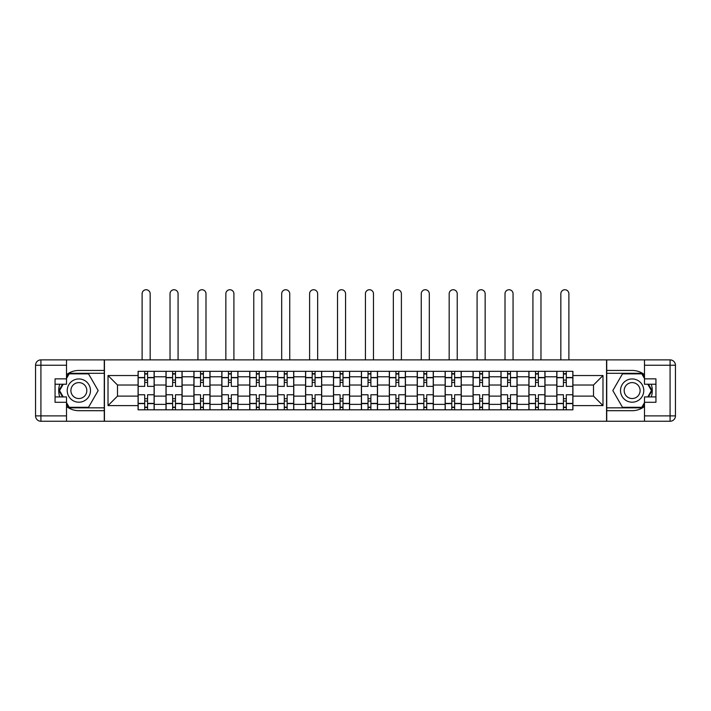 <?xml version="1.0" encoding="UTF-8"?>
<svg xmlns="http://www.w3.org/2000/svg" width="711" height="711" viewBox="0 0 711 711"><rect width="100%" height="100%" fill="white"/><g stroke="black" fill="none" stroke-linecap="round" stroke-linejoin="round"><path stroke-width="1.07" d="M66.505 406.47A20.13 20.13 0 0 0 78.85 410.7L104.268 410.7L104.268 421.259L606.732 421.259L606.732 410.7L632.15 410.7A20.13 20.13 0 0 0 644.495 406.47M644.495 374.67A20.13 20.13 0 0 0 632.15 370.44L606.732 370.44L606.732 359.882L104.268 359.882L104.268 370.44L78.85 370.44A20.13 20.13 0 0 0 66.505 374.67M166.001 409.812L166.001 376.794L154.189 376.794L154.189 409.812M154.189 376.794L154.189 371.338M166.001 376.794L166.001 371.338M182.105 371.338L182.105 409.812M193.916 409.812L193.916 371.338M210.021 371.338L210.021 409.812M221.832 409.812L221.832 371.338M237.936 371.338L237.936 409.812M249.748 409.812L249.748 371.338M265.852 371.338L265.852 409.812M277.663 409.812L277.663 371.338M293.767 371.338L293.767 409.812M305.579 409.812L305.579 371.338M321.683 371.338L321.683 409.812M333.486 409.812L333.486 371.338M349.599 371.338L349.599 409.812M361.401 409.812L361.401 371.338M377.514 371.338L377.514 409.812M389.317 409.812L389.317 371.338M405.421 371.338L405.421 409.812M417.233 409.812L417.233 371.338M433.337 371.338L433.337 409.812M445.148 409.812L445.148 371.338M461.252 371.338L461.252 409.812M473.064 409.812L473.064 371.338M489.168 371.338L489.168 409.812M500.979 409.812L500.979 371.338M517.084 371.338L517.084 409.812M528.895 409.812L528.895 371.338M544.999 371.338L544.999 409.812M556.811 409.812L556.811 371.338M556.811 396.116L544.999 396.116M528.895 396.116L517.084 396.116M500.979 396.116L489.168 396.116M473.064 396.116L461.252 396.116M445.148 396.116L433.337 396.116M417.233 396.116L405.421 396.116M389.317 396.116L377.514 396.116M361.401 396.116L349.599 396.116M333.486 396.116L321.683 396.116M305.579 396.116L293.767 396.116M277.663 396.116L265.852 396.116M249.748 396.116L237.936 396.116M221.832 396.116L210.021 396.116M193.916 396.116L182.105 396.116M166.001 396.116L154.189 396.116M556.811 385.024L544.999 385.024M528.895 385.024L517.084 385.024M500.979 385.024L489.168 385.024M473.064 385.024L461.252 385.024M445.148 385.024L433.337 385.024M417.233 385.024L405.421 385.024M389.317 385.024L377.514 385.024M361.401 385.024L349.599 385.024M333.486 385.024L321.683 385.024M305.579 385.024L293.767 385.024M277.663 385.024L265.852 385.024M249.748 385.024L237.936 385.024M221.832 385.024L210.021 385.024M193.916 385.024L182.105 385.024M166.001 385.024L154.189 385.024M117.502 396.116L138.085 396.116L138.085 385.024L117.502 385.024L117.502 396.116L108.019 405.608L108.019 375.541L138.085 375.541L138.085 385.024M572.915 385.024L572.915 396.116L593.498 396.116L593.498 385.024L572.915 385.024L572.915 371.338L138.085 371.338L138.085 375.541M572.915 375.541L602.981 375.541L602.981 405.608L572.915 405.608L572.915 396.116M138.085 396.116L138.085 409.812L572.915 409.812L572.915 405.608M138.085 405.608L108.019 405.608M606.554 421.259L606.554 359.882M104.446 421.259L104.446 359.882M147.568 407.127L144.706 407.127M144.706 374.022L147.568 374.022M175.484 407.127L172.622 407.127M172.622 374.022L175.484 374.022M203.399 407.127L200.538 407.127M200.538 374.022L203.399 374.022M231.315 407.127L228.453 407.127M228.453 374.022L231.315 374.022M259.231 407.127L256.369 407.127M256.369 374.022L259.231 374.022M287.146 407.127L284.284 407.127M284.284 374.022L287.146 374.022M315.062 407.127L312.2 407.127M312.2 374.022L315.062 374.022M342.978 407.127L340.107 407.127M340.107 374.022L342.978 374.022M370.893 407.127L368.022 407.127M368.022 374.022L370.893 374.022M398.8 407.127L395.938 407.127M395.938 374.022L398.8 374.022M426.716 407.127L423.854 407.127M423.854 374.022L426.716 374.022M454.631 407.127L451.769 407.127M451.769 374.022L454.631 374.022M482.547 407.127L479.685 407.127M479.685 374.022L482.547 374.022M510.462 407.127L507.601 407.127M507.601 374.022L510.462 374.022M538.378 407.127L535.516 407.127M535.516 374.022L538.378 374.022M566.294 407.127L563.432 407.127M563.432 374.022L566.294 374.022M108.019 375.541L117.502 385.024M593.498 396.116L602.981 405.608M593.498 385.024L602.981 375.541M154.1 409.812L154.1 386.366L147.568 386.366L147.568 371.338M144.706 371.338L144.706 386.366L138.174 386.366L138.174 371.338M150.163 359.882L150.163 293.767A4.026 4.026 0 0 0 146.137 289.741A4.026 4.026 0 0 0 142.111 293.767L142.111 359.882M154.1 386.366L154.1 371.338M138.174 409.812L138.174 394.774L144.706 394.774L144.706 409.812M147.568 409.812L147.568 394.774L154.1 394.774M144.706 382.429L147.568 382.429M138.174 394.774L138.174 386.366M147.568 398.711L144.706 398.711M147.568 407.483L144.706 407.483M144.706 401.04L147.568 401.04M147.568 380.101L144.706 380.101M144.706 373.666L147.568 373.666M59.751 384.224A20.13 20.13 0 0 0 59.751 396.925M104.268 359.882L66.505 359.882L66.505 384.224L55.058 384.224M104.268 421.259L40.918 421.259A5.368 5.368 0 0 1 35.55 415.891L35.55 365.25A5.368 5.368 0 0 1 40.918 359.882L66.505 359.882M104.268 410.7L104.268 370.44M55.058 396.925L66.505 396.925L66.505 421.259M66.505 378.856L55.058 378.856L55.058 402.293L66.505 402.293M104.268 373.302L68.887 373.302L66.505 377.425M66.505 403.724L68.887 407.838L104.268 407.838M62.586 384.224L58.915 390.57L62.586 396.925M651.249 396.925A20.13 20.13 0 0 0 651.249 384.224M606.732 421.259L644.495 421.259L644.495 396.925L655.942 396.925M606.732 359.882L670.082 359.882A5.368 5.368 0 0 1 675.45 365.25L675.45 415.891A5.368 5.368 0 0 1 670.082 421.259L644.495 421.259M606.732 370.44L606.732 410.7M655.942 384.224L644.495 384.224L644.495 359.882M644.495 402.293L655.942 402.293L655.942 378.856L644.495 378.856M606.732 407.838L642.113 407.838L644.495 403.724M644.495 377.425L642.113 373.302L606.732 373.302M648.414 396.925L652.085 390.57L648.414 384.224M67.225 390.57A11.634 11.634 0 0 0 78.85 402.204A11.634 11.634 0 0 0 90.484 390.57A11.634 11.634 0 0 0 78.85 378.945A11.634 11.634 0 0 0 67.225 390.57M70.896 390.57A7.963 7.963 0 0 0 78.85 398.533A7.963 7.963 0 0 0 86.813 390.57A7.963 7.963 0 0 0 78.85 382.607A7.963 7.963 0 0 0 70.896 390.57M66.505 378.492L69.198 373.844L88.511 373.844L98.171 390.57L88.511 407.305L69.198 407.305L66.505 402.648M63.199 396.925L59.537 390.57L63.199 384.224M620.516 390.57A11.634 11.634 0 0 0 632.15 402.204A11.634 11.634 0 0 0 643.775 390.57A11.634 11.634 0 0 0 632.15 378.945A11.634 11.634 0 0 0 620.516 390.57M624.187 390.57A7.963 7.963 0 0 0 632.15 398.533A7.963 7.963 0 0 0 640.104 390.57A7.963 7.963 0 0 0 632.15 382.607A7.963 7.963 0 0 0 624.187 390.57M644.495 402.648L641.802 407.305L622.489 407.305L612.829 390.57L622.489 373.844L641.802 373.844L644.495 378.492M647.801 384.224L651.463 390.57L647.801 396.925M182.016 409.812L182.016 386.366L175.484 386.366L175.484 371.338M172.622 371.338L172.622 386.366L166.09 386.366L166.09 371.338M178.079 359.882L178.079 293.767A4.026 4.026 0 0 0 174.053 289.741A4.026 4.026 0 0 0 170.027 293.767L170.027 359.882M182.016 386.366L182.016 371.338M166.09 409.812L166.09 394.774L172.622 394.774L172.622 409.812M175.484 409.812L175.484 394.774L182.016 394.774M172.622 382.429L175.484 382.429M166.09 394.774L166.09 386.366M175.484 398.711L172.622 398.711M175.484 407.483L172.622 407.483M172.622 401.04L175.484 401.04M175.484 380.101L172.622 380.101M172.622 373.666L175.484 373.666M209.932 409.812L209.932 386.366L203.399 386.366L203.399 371.338M200.538 371.338L200.538 386.366L194.005 386.366L194.005 371.338M205.994 359.882L205.994 293.767A4.026 4.026 0 0 0 201.968 289.741A4.026 4.026 0 0 0 197.942 293.767L197.942 359.882M209.932 386.366L209.932 371.338M194.005 409.812L194.005 394.774L200.538 394.774L200.538 409.812M203.399 409.812L203.399 394.774L209.932 394.774M200.538 382.429L203.399 382.429M194.005 394.774L194.005 386.366M203.399 398.711L200.538 398.711M203.399 407.483L200.538 407.483M200.538 401.04L203.399 401.04M203.399 380.101L200.538 380.101M200.538 373.666L203.399 373.666M237.847 409.812L237.847 386.366L231.315 386.366L231.315 371.338M228.453 371.338L228.453 386.366L221.921 386.366L221.921 371.338M233.91 359.882L233.91 293.767A4.026 4.026 0 0 0 229.884 289.741A4.026 4.026 0 0 0 225.858 293.767L225.858 359.882M237.847 386.366L237.847 371.338M221.921 409.812L221.921 394.774L228.453 394.774L228.453 409.812M231.315 409.812L231.315 394.774L237.847 394.774M228.453 382.429L231.315 382.429M221.921 394.774L221.921 386.366M231.315 398.711L228.453 398.711M231.315 407.483L228.453 407.483M228.453 401.04L231.315 401.04M231.315 380.101L228.453 380.101M228.453 373.666L231.315 373.666M265.763 409.812L265.763 386.366L259.231 386.366L259.231 371.338M256.369 371.338L256.369 386.366L249.837 386.366L249.837 371.338M261.826 359.882L261.826 293.767A4.026 4.026 0 0 0 257.8 289.741A4.026 4.026 0 0 0 253.774 293.767L253.774 359.882M265.763 386.366L265.763 371.338M249.837 409.812L249.837 394.774L256.369 394.774L256.369 409.812M259.231 409.812L259.231 394.774L265.763 394.774M256.369 382.429L259.231 382.429M249.837 394.774L249.837 386.366M259.231 398.711L256.369 398.711M259.231 407.483L256.369 407.483M256.369 401.04L259.231 401.04M259.231 380.101L256.369 380.101M256.369 373.666L259.231 373.666M293.679 409.812L293.679 386.366L287.146 386.366L287.146 371.338M284.284 371.338L284.284 386.366L277.752 386.366L277.752 371.338M289.741 359.882L289.741 293.767A4.026 4.026 0 0 0 285.715 289.741A4.026 4.026 0 0 0 281.689 293.767L281.689 359.882M293.679 386.366L293.679 371.338M277.752 409.812L277.752 394.774L284.284 394.774L284.284 409.812M287.146 409.812L287.146 394.774L293.679 394.774M284.284 382.429L287.146 382.429M277.752 394.774L277.752 386.366M287.146 398.711L284.284 398.711M287.146 407.483L284.284 407.483M284.284 401.04L287.146 401.04M287.146 380.101L284.284 380.101M284.284 373.666L287.146 373.666M321.594 409.812L321.594 386.366L315.062 386.366L315.062 371.338M312.2 371.338L312.2 386.366L305.668 386.366L305.668 371.338M317.657 359.882L317.657 293.767A4.026 4.026 0 0 0 313.631 289.741A4.026 4.026 0 0 0 309.605 293.767L309.605 359.882M321.594 386.366L321.594 371.338M305.668 409.812L305.668 394.774L312.2 394.774L312.2 409.812M315.062 409.812L315.062 394.774L321.594 394.774M312.2 382.429L315.062 382.429M305.668 394.774L305.668 386.366M315.062 398.711L312.2 398.711M315.062 407.483L312.2 407.483M312.2 401.04L315.062 401.04M315.062 380.101L312.2 380.101M312.2 373.666L315.062 373.666M349.51 409.812L349.51 386.366L342.978 386.366L342.978 371.338M340.107 371.338L340.107 386.366L333.583 386.366L333.583 371.338M345.573 359.882L345.573 293.767A4.026 4.026 0 0 0 341.547 289.741A4.026 4.026 0 0 0 337.521 293.767L337.521 359.882M349.51 386.366L349.51 371.338M333.583 409.812L333.583 394.774L340.107 394.774L340.107 409.812M342.978 409.812L342.978 394.774L349.51 394.774M340.107 382.429L342.978 382.429M333.583 394.774L333.583 386.366M342.978 398.711L340.107 398.711M342.978 407.483L340.107 407.483M340.107 401.04L342.978 401.04M342.978 380.101L340.107 380.101M340.107 373.666L342.978 373.666M377.417 409.812L377.417 386.366L370.893 386.366L370.893 371.338M368.022 371.338L368.022 386.366L361.49 386.366L361.49 371.338M373.479 359.882L373.479 293.767A4.026 4.026 0 0 0 369.453 289.741A4.026 4.026 0 0 0 365.427 293.767L365.427 359.882M377.417 386.366L377.417 371.338M361.49 409.812L361.49 394.774L368.022 394.774L368.022 409.812M370.893 409.812L370.893 394.774L377.417 394.774M368.022 382.429L370.893 382.429M361.49 394.774L361.49 386.366M370.893 398.711L368.022 398.711M370.893 407.483L368.022 407.483M368.022 401.04L370.893 401.04M370.893 380.101L368.022 380.101M368.022 373.666L370.893 373.666M405.332 409.812L405.332 386.366L398.8 386.366L398.8 371.338M395.938 371.338L395.938 386.366L389.406 386.366L389.406 371.338M401.395 359.882L401.395 293.767A4.026 4.026 0 0 0 397.369 289.741A4.026 4.026 0 0 0 393.343 293.767L393.343 359.882M405.332 386.366L405.332 371.338M389.406 409.812L389.406 394.774L395.938 394.774L395.938 409.812M398.8 409.812L398.8 394.774L405.332 394.774M395.938 382.429L398.8 382.429M389.406 394.774L389.406 386.366M398.8 398.711L395.938 398.711M398.8 407.483L395.938 407.483M395.938 401.04L398.8 401.04M398.8 380.101L395.938 380.101M395.938 373.666L398.8 373.666M433.248 409.812L433.248 386.366L426.716 386.366L426.716 371.338M423.854 371.338L423.854 386.366L417.321 386.366L417.321 371.338M429.311 359.882L429.311 293.767A4.026 4.026 0 0 0 425.285 289.741A4.026 4.026 0 0 0 421.259 293.767L421.259 359.882M433.248 386.366L433.248 371.338M417.321 409.812L417.321 394.774L423.854 394.774L423.854 409.812M426.716 409.812L426.716 394.774L433.248 394.774M423.854 382.429L426.716 382.429M417.321 394.774L417.321 386.366M426.716 398.711L423.854 398.711M426.716 407.483L423.854 407.483M423.854 401.04L426.716 401.04M426.716 380.101L423.854 380.101M423.854 373.666L426.716 373.666M461.163 409.812L461.163 386.366L454.631 386.366L454.631 371.338M451.769 371.338L451.769 386.366L445.237 386.366L445.237 371.338M457.226 359.882L457.226 293.767A4.026 4.026 0 0 0 453.2 289.741A4.026 4.026 0 0 0 449.174 293.767L449.174 359.882M461.163 386.366L461.163 371.338M445.237 409.812L445.237 394.774L451.769 394.774L451.769 409.812M454.631 409.812L454.631 394.774L461.163 394.774M451.769 382.429L454.631 382.429M445.237 394.774L445.237 386.366M454.631 398.711L451.769 398.711M454.631 407.483L451.769 407.483M451.769 401.04L454.631 401.04M454.631 380.101L451.769 380.101M451.769 373.666L454.631 373.666M489.079 409.812L489.079 386.366L482.547 386.366L482.547 371.338M479.685 371.338L479.685 386.366L473.153 386.366L473.153 371.338M485.142 359.882L485.142 293.767A4.026 4.026 0 0 0 481.116 289.741A4.026 4.026 0 0 0 477.09 293.767L477.09 359.882M489.079 386.366L489.079 371.338M473.153 409.812L473.153 394.774L479.685 394.774L479.685 409.812M482.547 409.812L482.547 394.774L489.079 394.774M479.685 382.429L482.547 382.429M473.153 394.774L473.153 386.366M482.547 398.711L479.685 398.711M482.547 407.483L479.685 407.483M479.685 401.04L482.547 401.04M482.547 380.101L479.685 380.101M479.685 373.666L482.547 373.666M516.995 409.812L516.995 386.366L510.462 386.366L510.462 371.338M507.601 371.338L507.601 386.366L501.068 386.366L501.068 371.338M513.058 359.882L513.058 293.767A4.026 4.026 0 0 0 509.032 289.741A4.026 4.026 0 0 0 505.006 293.767L505.006 359.882M516.995 386.366L516.995 371.338M501.068 409.812L501.068 394.774L507.601 394.774L507.601 409.812M510.462 409.812L510.462 394.774L516.995 394.774M507.601 382.429L510.462 382.429M501.068 394.774L501.068 386.366M510.462 398.711L507.601 398.711M510.462 407.483L507.601 407.483M507.601 401.04L510.462 401.04M510.462 380.101L507.601 380.101M507.601 373.666L510.462 373.666M544.91 409.812L544.91 386.366L538.378 386.366L538.378 371.338M535.516 371.338L535.516 386.366L528.984 386.366L528.984 371.338M540.973 359.882L540.973 293.767A4.026 4.026 0 0 0 536.947 289.741A4.026 4.026 0 0 0 532.921 293.767L532.921 359.882M544.91 386.366L544.91 371.338M528.984 409.812L528.984 394.774L535.516 394.774L535.516 409.812M538.378 409.812L538.378 394.774L544.91 394.774M535.516 382.429L538.378 382.429M528.984 394.774L528.984 386.366M538.378 398.711L535.516 398.711M538.378 407.483L535.516 407.483M535.516 401.04L538.378 401.04M538.378 380.101L535.516 380.101M535.516 373.666L538.378 373.666M572.826 409.812L572.826 386.366L566.294 386.366L566.294 371.338M563.432 371.338L563.432 386.366L556.9 386.366L556.9 371.338M568.889 359.882L568.889 293.767A4.026 4.026 0 0 0 564.863 289.741A4.026 4.026 0 0 0 560.837 293.767L560.837 359.882M572.826 386.366L572.826 371.338M556.9 409.812L556.9 394.774L563.432 394.774L563.432 409.812M566.294 409.812L566.294 394.774L572.826 394.774M563.432 382.429L566.294 382.429M556.9 394.774L556.9 386.366M566.294 398.711L563.432 398.711M566.294 407.483L563.432 407.483M563.432 401.04L566.294 401.04M566.294 380.101L563.432 380.101M563.432 373.666L566.294 373.666M528.895 376.794L517.084 376.794M500.979 376.794L489.168 376.794M473.064 376.794L461.252 376.794M445.148 376.794L433.337 376.794M417.233 376.794L405.421 376.794M389.317 376.794L377.514 376.794M361.401 376.794L349.599 376.794M333.486 376.794L321.683 376.794M305.579 376.794L293.767 376.794M277.663 376.794L265.852 376.794M249.748 376.794L237.936 376.794M221.832 376.794L210.021 376.794M193.916 376.794L182.105 376.794M556.811 376.794L544.999 376.794M528.895 404.355L517.084 404.355M500.979 404.355L489.168 404.355M473.064 404.355L461.252 404.355M445.148 404.355L433.337 404.355M417.233 404.355L405.421 404.355M389.317 404.355L377.514 404.355M361.401 404.355L349.599 404.355M333.486 404.355L321.683 404.355M305.579 404.355L293.767 404.355M277.663 404.355L265.852 404.355M249.748 404.355L237.936 404.355M221.832 404.355L210.021 404.355M193.916 404.355L182.105 404.355M166.001 404.355L154.189 404.355M556.811 404.355L544.999 404.355M154.1 377.505L147.568 377.505M144.706 377.505L138.174 377.505M144.706 377.745L138.174 377.745M144.706 403.395L138.174 403.395M144.706 403.635L138.174 403.635M154.1 403.635L147.568 403.635M154.1 377.745L147.568 377.745M154.1 403.395L147.568 403.395M66.505 365.25L40.918 365.25L40.918 415.891L66.505 415.891M35.55 365.25L40.918 365.25L40.918 359.882M40.918 421.259L40.918 415.891L35.55 415.891M644.495 415.891L670.082 415.891L670.082 365.25L644.495 365.25M675.45 415.891L670.082 415.891L670.082 421.259M670.082 359.882L670.082 365.25L675.45 365.25M182.016 377.505L175.484 377.505M172.622 377.505L166.09 377.505M172.622 377.745L166.09 377.745M172.622 403.395L166.09 403.395M172.622 403.635L166.09 403.635M182.016 403.635L175.484 403.635M182.016 377.745L175.484 377.745M182.016 403.395L175.484 403.395M209.932 377.505L203.399 377.505M200.538 377.505L194.005 377.505M200.538 377.745L194.005 377.745M200.538 403.395L194.005 403.395M200.538 403.635L194.005 403.635M209.932 403.635L203.399 403.635M209.932 377.745L203.399 377.745M209.932 403.395L203.399 403.395M237.847 377.505L231.315 377.505M228.453 377.505L221.921 377.505M228.453 377.745L221.921 377.745M228.453 403.395L221.921 403.395M228.453 403.635L221.921 403.635M237.847 403.635L231.315 403.635M237.847 377.745L231.315 377.745M237.847 403.395L231.315 403.395M265.763 377.505L259.231 377.505M256.369 377.505L249.837 377.505M256.369 377.745L249.837 377.745M256.369 403.395L249.837 403.395M256.369 403.635L249.837 403.635M265.763 403.635L259.231 403.635M265.763 377.745L259.231 377.745M265.763 403.395L259.231 403.395M293.679 377.505L287.146 377.505M284.284 377.505L277.752 377.505M284.284 377.745L277.752 377.745M284.284 403.395L277.752 403.395M284.284 403.635L277.752 403.635M293.679 403.635L287.146 403.635M293.679 377.745L287.146 377.745M293.679 403.395L287.146 403.395M321.594 377.505L315.062 377.505M312.2 377.505L305.668 377.505M312.2 377.745L305.668 377.745M312.2 403.395L305.668 403.395M312.2 403.635L305.668 403.635M321.594 403.635L315.062 403.635M321.594 377.745L315.062 377.745M321.594 403.395L315.062 403.395M349.51 377.505L342.978 377.505M340.107 377.505L333.583 377.505M340.107 377.745L333.583 377.745M340.107 403.395L333.583 403.395M340.107 403.635L333.583 403.635M349.51 403.635L342.978 403.635M349.51 377.745L342.978 377.745M349.51 403.395L342.978 403.395M377.417 377.505L370.893 377.505M368.022 377.505L361.49 377.505M368.022 377.745L361.49 377.745M368.022 403.395L361.49 403.395M368.022 403.635L361.49 403.635M377.417 403.635L370.893 403.635M377.417 377.745L370.893 377.745M377.417 403.395L370.893 403.395M405.332 377.505L398.8 377.505M395.938 377.505L389.406 377.505M395.938 377.745L389.406 377.745M395.938 403.395L389.406 403.395M395.938 403.635L389.406 403.635M405.332 403.635L398.8 403.635M405.332 377.745L398.8 377.745M405.332 403.395L398.8 403.395M433.248 377.505L426.716 377.505M423.854 377.505L417.321 377.505M423.854 377.745L417.321 377.745M423.854 403.395L417.321 403.395M423.854 403.635L417.321 403.635M433.248 403.635L426.716 403.635M433.248 377.745L426.716 377.745M433.248 403.395L426.716 403.395M461.163 377.505L454.631 377.505M451.769 377.505L445.237 377.505M451.769 377.745L445.237 377.745M451.769 403.395L445.237 403.395M451.769 403.635L445.237 403.635M461.163 403.635L454.631 403.635M461.163 377.745L454.631 377.745M461.163 403.395L454.631 403.395M489.079 377.505L482.547 377.505M479.685 377.505L473.153 377.505M479.685 377.745L473.153 377.745M479.685 403.395L473.153 403.395M479.685 403.635L473.153 403.635M489.079 403.635L482.547 403.635M489.079 377.745L482.547 377.745M489.079 403.395L482.547 403.395M516.995 377.505L510.462 377.505M507.601 377.505L501.068 377.505M507.601 377.745L501.068 377.745M507.601 403.395L501.068 403.395M507.601 403.635L501.068 403.635M516.995 403.635L510.462 403.635M516.995 377.745L510.462 377.745M516.995 403.395L510.462 403.395M544.91 377.505L538.378 377.505M535.516 377.505L528.984 377.505M535.516 377.745L528.984 377.745M535.516 403.395L528.984 403.395M535.516 403.635L528.984 403.635M544.91 403.635L538.378 403.635M544.91 377.745L538.378 377.745M544.91 403.395L538.378 403.395M572.826 377.505L566.294 377.505M563.432 377.505L556.9 377.505M563.432 377.745L556.9 377.745M563.432 403.395L556.9 403.395M563.432 403.635L556.9 403.635M572.826 403.635L566.294 403.635M572.826 377.745L566.294 377.745M572.826 403.395L566.294 403.395"/></g></svg>
